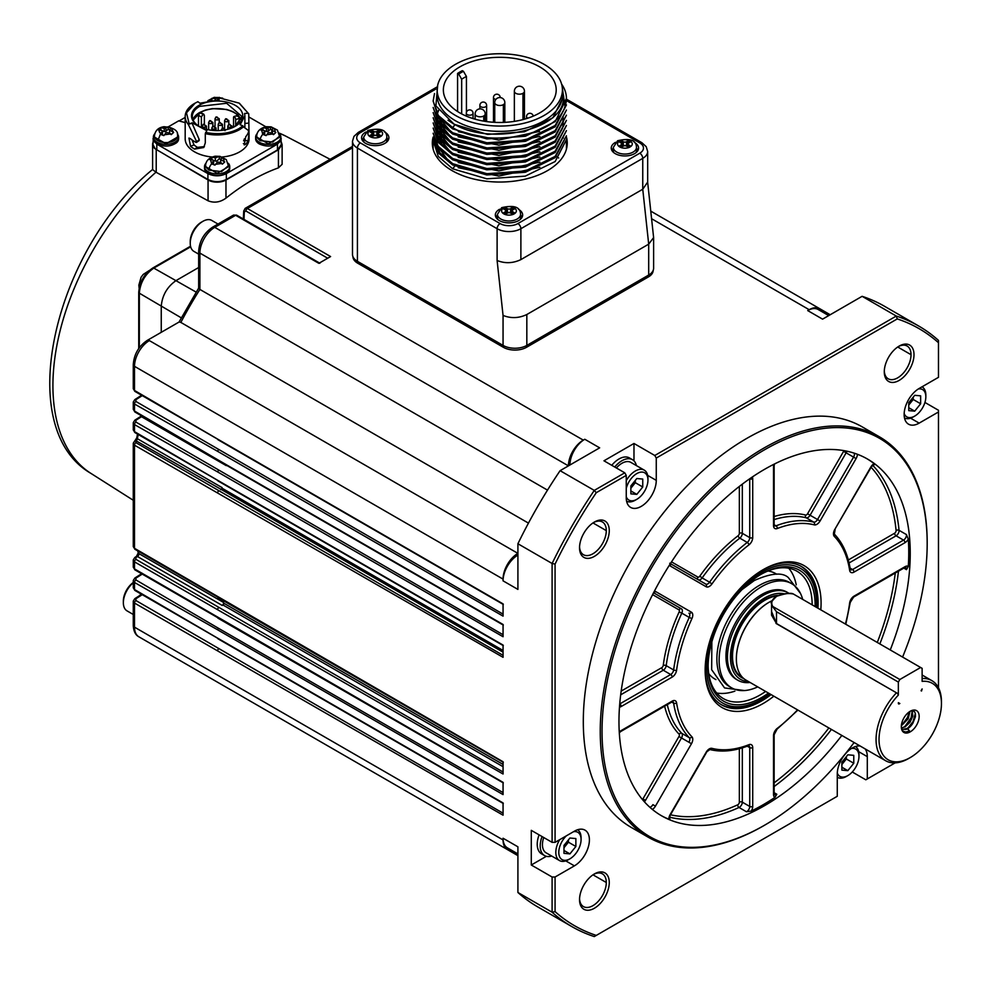 <?xml version="1.0" encoding="UTF-8"?>
<svg xmlns="http://www.w3.org/2000/svg" width="991" height="991" viewBox="0 0 991 991"><rect width="100%" height="100%" fill="white"/><g stroke="black" fill="none" stroke-linecap="round" stroke-linejoin="round"><path stroke-width="1.49" d="M788.341 592.928L786.854 592.061A50.442 29.123 120 0 0 736.412 621.184A50.442 29.123 120 0 0 736.412 679.43L737.899 680.284A50.442 29.123 -60 0 1 737.899 622.051A50.442 29.123 -60 0 1 788.341 592.928A50.442 29.123 -60 0 1 789.319 593.535M750.076 682.465A50.442 29.123 -60 0 1 737.899 680.284M466.427 112.379L466.427 76.468L463.454 71.315A54.852 31.675 -0 0 0 458.697 74.065L461.67 79.218L461.67 113.915M458.697 74.065L457.582 73.421A56.425 32.579 -0 0 1 462.326 70.671L463.454 71.315M457.582 73.421L457.582 111.512M539.686 66.855A56.425 32.579 0 0 0 478.195 59.794A56.425 32.579 0 0 0 443.361 89.896A56.425 32.579 0 0 0 499.786 122.475A56.425 32.579 0 0 0 556.211 89.896A56.425 32.579 0 0 0 539.686 66.855M544.071 64.328A62.631 36.159 0 0 0 475.816 56.487A62.631 36.159 0 0 0 437.155 89.896A62.631 36.159 0 0 0 499.786 126.055A62.631 36.159 0 0 0 562.417 89.896A62.631 36.159 0 0 0 544.071 64.328M512.136 211.393L510.638 212.099A2.316 1.338 180 0 1 507.367 212.099L505.856 211.393M628.046 144.475L626.547 145.181A2.316 1.338 180 0 1 623.277 145.181L621.778 144.475M378.389 134.169L376.89 134.875A2.316 1.338 180 0 1 373.619 134.875L372.108 134.169M437.155 89.896L437.155 95.186A62.631 36.159 0 0 0 455.501 120.766A62.631 36.159 0 0 0 523.756 128.595A62.631 36.159 0 0 0 562.417 95.186L562.417 89.896M512 207.875L510.638 208.667A2.316 1.338 180 0 1 507.367 208.667L506.005 207.875L503.824 209.138L505.187 209.931A2.316 1.338 180 0 1 505.856 210.872A2.316 1.338 180 0 1 505.187 211.814L503.824 212.594L506.005 213.858L507.367 213.077A2.316 1.338 180 0 1 510.638 213.077L512 213.858L514.18 212.594L512.818 211.814A2.316 1.338 180 0 1 512.136 210.872A2.316 1.338 180 0 1 512.818 209.931L514.18 209.138L512 207.875L512 211.318M506.005 207.875L506.005 211.318M627.91 140.957L626.547 141.75A2.316 1.338 180 0 1 623.277 141.75L621.914 140.957L619.734 142.221L621.097 143.001A2.316 1.338 180 0 1 621.778 143.943A2.316 1.338 180 0 1 621.097 144.884L619.734 145.677L621.914 146.941L623.277 146.148A2.316 1.338 180 0 1 626.547 146.148L627.91 146.941L630.09 145.677L628.728 144.884A2.316 1.338 180 0 1 628.046 143.943A2.316 1.338 180 0 1 628.728 143.001L630.09 142.221L627.91 140.957L627.91 144.389M621.914 140.957L621.914 144.389M378.252 130.663L376.89 131.444A2.316 1.338 180 0 1 373.619 131.444L372.257 130.663L370.077 131.914L371.439 132.707A2.316 1.338 180 0 1 372.108 133.649A2.316 1.338 180 0 1 371.439 134.59L370.077 135.383L372.257 136.634L373.619 135.854A2.316 1.338 180 0 1 376.89 135.854L378.252 136.634L380.433 135.383L379.07 134.59A2.316 1.338 180 0 1 378.389 133.649A2.316 1.338 180 0 1 379.07 132.707L380.433 131.914L378.252 130.663L378.252 134.095M372.257 130.663L372.257 134.095M562.393 88.979L563.396 99.348C561.959 130.143 489.269 145.937 453.717 123.838L435.891 105.851L437.7 85.164M562.058 86.006L565.019 106.347A66.645 38.476 -0 0 0 566.431 98.468A66.645 38.476 -0 0 0 561.6 84.086M565.019 106.347C556.88 136.101 486.94 148.7 452.664 127.616L438.27 115.439L433.141 101.057L438.233 116.678L452.664 128.892L486.878 138.938L525.28 136.262L555.245 121.559L566.431 98.468M454.919 124.494L487.535 134.404L524.412 131.791L552.904 117.768L563.644 96.102M566.431 104.897L555.183 126.737L525.366 141.354L486.792 144.079L452.664 134.033L438.233 121.819L433.141 107.474L438.233 120.592L452.664 132.769L486.866 142.803L525.255 140.103L555.146 125.51L566.431 104.897M566.431 110.051L555.133 131.927L525.317 146.519L486.767 149.22L452.664 139.186L438.233 126.972L433.141 112.615L438.233 125.746L452.664 137.91L486.866 147.956L525.255 145.256L555.146 130.651L566.431 110.051M566.431 115.191L555.183 137.031L525.366 151.66L486.792 154.373L452.664 144.339L438.233 132.113L433.141 117.768L438.233 130.886L452.664 143.063L486.804 153.097L525.255 150.421L555.195 135.767L566.431 115.191M566.431 120.345L555.183 142.184L525.366 156.801L486.792 159.514L452.664 149.48L438.233 137.266L433.141 122.921L438.233 136.04L452.664 148.216L486.866 158.25L525.255 155.55L555.146 140.957L566.431 120.345M566.431 125.485L555.183 147.325L525.366 161.954L486.792 164.667L452.664 154.633L438.233 142.419L433.141 128.062L438.233 141.193L452.664 153.357L486.866 163.391L525.255 160.691L555.146 146.098L566.431 125.485M566.431 130.639L555.183 152.478L525.366 167.095L486.792 169.82L452.664 159.774L438.233 147.56L433.141 133.215L438.233 146.334L452.664 158.51L486.866 168.544L525.255 165.844L555.146 151.251L566.431 130.639M566.431 135.792L555.183 157.619L525.366 172.248L486.792 174.961L452.664 164.927L438.245 152.961L433.154 138.802L433.141 137.092L438.233 151.487L452.664 163.651L486.866 173.698L525.255 170.997L555.146 156.392L566.431 135.792M436.337 129.573L436.808 133.921M437.39 136.064L450.645 152.18M436.337 124.432L436.808 128.78M437.39 130.911L450.645 147.027M438.319 110.397L437.836 111.562M437.675 111.983L437.105 113.742M436.87 114.659L436.511 116.703M436.449 117.136L436.399 117.78M436.35 118.92L436.808 123.627M437.39 125.77L450.645 141.874M436.337 114.126L436.808 118.486M437.39 120.617L450.645 136.733M436.337 108.985L436.783 113.234M437.39 115.464L450.645 131.58M433.141 101.057L434.492 93.6M458.226 167.702L498.845 176.076L539.884 167.268M458.201 162.549L498.82 170.935L539.884 162.115M436.337 130.428L436.585 133.55M436.944 135.371L443.386 146.804M458.201 157.396L498.82 165.782L539.884 156.962M436.337 125.287L436.585 128.396M436.944 130.23L443.386 141.663M458.201 152.242L498.82 160.629L539.884 151.821M555.555 140.586L562.504 128.372M562.9 126.476L563.222 121.856M438.555 110.757L438.01 111.983M437.836 112.417L437.279 114.002M437.019 114.906L436.56 117.136M436.374 118.97L436.585 123.243M436.944 125.077L443.386 136.51M458.201 147.102L498.82 155.488L539.884 146.668M555.48 135.519L562.492 123.231M562.913 121.286L563.222 117.557M436.337 114.993L436.585 118.102M436.944 119.923L443.386 131.369M458.201 141.948L498.82 150.335L539.884 141.527M436.337 109.84L436.56 112.863M436.944 114.783L443.386 126.216M458.201 136.808L498.82 145.194L539.884 136.374M458.3 131.704L498.684 140.041L539.55 131.394M448.019 120.221L454.919 124.804L452.664 127.616M435.408 139.198L435.582 142.01M435.941 143.93L448.688 161.223M435.408 140.065L435.47 141.775M435.668 143.398L440.884 154.67M433.203 140.4L438.245 156.405L452.664 168.804L454.832 166.092M452.664 168.804L486.866 178.838L525.255 176.138L555.146 161.545L566.431 139.669L566.431 149.121M520.102 219.581A11.558 6.677 0 0 0 520.56 217.735L520.56 214.304A11.558 6.677 0 0 1 513.425 220.473A11.558 6.677 0 0 1 500.827 219.023A11.558 6.677 -0 0 1 497.445 214.304L497.445 217.735A11.558 6.677 0 0 0 497.891 219.581M636.024 152.651A11.558 6.677 0 0 0 636.47 150.805L636.47 147.374A11.558 6.677 0 0 1 629.335 153.543A11.558 6.677 0 0 1 616.736 152.094A11.558 6.677 -0 0 1 613.355 147.374L613.355 150.805A11.558 6.677 0 0 0 613.801 152.651M386.354 142.357A11.558 6.677 0 0 0 386.812 140.511L386.812 137.08A11.558 6.677 0 0 1 379.677 143.249A11.558 6.677 0 0 1 367.079 141.8A11.558 6.677 -0 0 1 363.697 137.08L363.697 140.511A11.558 6.677 0 0 0 364.143 142.357M441.738 136.201A66.645 38.476 0 0 0 439.942 138.17M439.422 138.79A66.645 38.476 0 0 0 438.84 139.52M438.579 139.867A66.645 38.476 0 0 0 437.935 140.772M437.514 141.391A66.645 38.476 0 0 0 436.313 143.373M497.445 214.824A12.61 7.284 0 0 0 496.392 217.735A12.61 7.284 0 0 0 496.404 218.032M521.6 218.032A12.61 7.284 0 0 0 521.613 217.735A12.61 7.284 0 0 0 520.56 214.824M613.355 147.907A12.61 7.284 0 0 0 612.302 150.805A12.61 7.284 0 0 0 612.314 151.115L612.302 150.805M637.523 150.805L637.523 151.103A12.61 7.284 0 0 0 637.523 150.805A12.61 7.284 0 0 0 636.47 147.907M363.697 137.6A12.61 7.284 0 0 0 362.644 140.511A12.61 7.284 0 0 0 362.656 140.821M387.853 140.821A12.61 7.284 0 0 0 387.865 140.511A12.61 7.284 0 0 0 386.812 137.6M908.759 404.737A8.411 4.856 120 0 0 910.246 403.176A8.411 4.856 120 0 0 913.008 397.403M841.879 764.234A8.411 4.856 120 0 0 843.366 762.674A8.411 4.856 120 0 0 846.141 756.913M563.978 847.454A8.411 4.856 120 0 0 565.465 845.893A8.411 4.856 120 0 0 568.239 840.133M630.858 487.956A8.411 4.856 120 0 0 632.345 486.395A8.411 4.856 120 0 0 635.107 480.635M908.759 405.022L913.219 399.472L913.219 397.156M841.879 764.519L846.339 758.97L846.339 756.653M563.978 847.739L568.438 842.201L568.438 839.885M496.788 215.914A13.663 7.891 0 0 0 495.896 217.215M522.096 217.215A13.663 7.891 0 0 0 521.204 215.914M612.711 148.984A13.663 7.891 0 0 0 611.806 150.298M638.018 150.298A13.663 7.891 0 0 0 637.126 148.984M363.04 138.69A13.663 7.891 0 0 0 362.149 140.004M388.348 140.004A13.663 7.891 0 0 0 387.456 138.69M566.902 147.04A67.462 38.946 0 0 0 566.431 144.946M433.141 144.946A67.462 38.946 0 0 0 432.671 147.04M630.858 488.241L635.318 482.691L635.318 480.375M914.705 411.154L920.639 403.758L920.639 395.843L914.705 395.31L908.759 402.705L908.759 410.633L914.705 411.154L908.759 407.722M920.639 403.758L913.219 399.472M847.825 770.664L853.771 763.268L853.771 755.34L847.825 754.808L841.879 762.203L841.879 770.131L847.825 770.664L841.879 767.232M853.771 763.268L846.339 758.97M569.924 853.883L575.87 846.487L575.87 838.559L569.924 838.027L563.978 845.422L563.978 853.35L569.924 853.883L563.978 850.451M575.87 846.487L568.438 842.201M499.6 209.262A13.663 7.891 0 0 0 495.339 214.985A13.663 7.891 0 0 0 509.002 222.876A13.663 7.891 0 0 0 522.653 214.985A13.663 7.891 0 0 0 518.652 209.411A13.663 7.891 0 0 0 518.404 209.262M615.51 142.345A13.663 7.891 0 0 0 611.249 148.068A13.663 7.891 0 0 0 624.912 155.946A13.663 7.891 0 0 0 638.576 148.068A13.663 7.891 0 0 0 634.574 142.493A13.663 7.891 0 0 0 634.314 142.345M365.852 132.051A13.663 7.891 0 0 0 361.591 137.774A13.663 7.891 0 0 0 375.255 145.652A13.663 7.891 0 0 0 388.906 137.774A13.663 7.891 0 0 0 384.904 132.187A13.663 7.891 0 0 0 384.657 132.051M433.141 137.055A67.462 38.946 0 0 0 432.324 143.088A67.462 38.946 0 0 0 452.082 170.625A67.462 38.946 0 0 0 525.602 179.074A67.462 38.946 0 0 0 567.248 143.088A67.462 38.946 0 0 0 566.406 136.944M636.804 494.385L642.75 486.99L642.75 479.062L636.804 478.529L630.858 485.924L630.858 493.852L636.804 494.385L630.858 490.954M642.75 486.99L635.318 482.691M904.176 413.532A15.757 9.105 120 0 0 914.705 416.109A15.757 9.105 120 0 0 925.842 396.796A15.757 9.105 120 0 0 918.36 388.968M837.296 773.03A15.757 9.105 120 0 0 847.825 775.606A15.757 9.105 120 0 0 858.974 756.294A15.757 9.105 120 0 0 851.48 748.465M566.332 835.847A15.757 9.105 120 0 0 558.788 852.396A15.757 9.105 120 0 0 569.924 858.825A15.757 9.105 120 0 0 581.073 839.526A15.757 9.105 120 0 0 573.516 831.697M517.909 223.57A12.61 7.284 180 0 1 500.083 223.57A4.199 2.428 120 0 0 497.11 228.71L497.11 260.509C505.038 263.668 512.966 263.358 520.882 259.605L642.75 189.244L642.75 158.362A4.199 2.428 -120 0 0 639.777 153.209L517.909 223.57A4.199 2.428 60 0 1 520.882 228.71L642.75 158.362A16.81 9.712 0 0 0 647.668 151.499L646.206 146.668L641.871 142.704A4.199 2.428 120 0 0 639.777 142.915L566.418 100.562M626.25 496.689A15.757 9.105 120 0 0 636.804 499.328A15.757 9.105 120 0 0 647.953 480.016A15.757 9.105 120 0 0 638.625 472.707A15.757 9.105 120 0 0 626.25 488.402M925.842 396.796L925.842 395.087A17.863 10.319 120 0 0 922.15 386.899A17.863 10.319 120 0 0 922.014 386.824L922.15 386.899M904.498 417.967A17.863 10.319 120 0 0 913.219 416.963L914.705 416.109M858.974 756.294L858.974 754.585A17.863 10.319 120 0 0 855.481 746.533M837.407 777.34L837.271 777.266A17.863 10.319 120 0 0 837.407 777.34A17.863 10.319 120 0 0 846.339 776.461L847.825 775.606M581.073 839.526L581.073 837.804A17.863 10.319 120 0 0 577.58 829.752M559.642 839.711A17.863 10.319 120 0 0 555.815 852.396A17.863 10.319 120 0 0 559.506 860.572A17.863 10.319 120 0 0 568.438 859.68L569.924 858.825M497.11 260.509L503.056 315.423C510.984 318.582 518.9 318.272 526.828 314.519L648.696 244.158L653.614 237.567L647.643 182.121L642.75 189.244L648.696 244.158L648.696 275.052A16.81 9.712 0 0 0 653.614 268.189L653.614 237.567M647.953 480.016L647.953 478.306A17.863 10.319 120 0 0 644.249 470.13A17.863 10.319 120 0 0 626.25 480.672M626.597 501.186A17.863 10.319 120 0 0 635.318 500.182L636.804 499.328M543.725 837.519A17.863 10.319 120 0 0 542.436 844.666A17.863 10.319 120 0 0 546.14 852.842L559.506 860.572M503.056 624.962L226.605 465.349A1.264 0.731 120 0 0 226.654 465.324L226.208 465.609A2.106 1.214 -60 0 0 226.605 465.287M223.755 603.185A275.312 158.956 -60 0 1 223.557 602.478A2.106 1.214 -60 0 1 222.207 605.439L222.95 604.968A1.264 0.731 120 0 0 223.755 603.185L503.056 764.433M220.72 489.69A2.106 1.214 120 0 0 222.083 487.609L137.377 438.703A2.106 1.214 -60 0 1 136.015 440.784L221.166 489.418A1.264 0.731 120 0 0 221.984 488.167A275.312 158.956 -60 0 1 222.083 487.609M436.585 87.208L358.284 132.41L353.96 136.386L352.499 141.205L352.499 254.452A16.81 9.712 0 0 0 357.417 261.314L503.056 345.401A16.81 9.712 0 0 0 526.828 345.401L648.696 275.052M133.302 401.937L134.863 399.571A2.106 1.152 57.5 0 1 135.916 399.67L142.246 395.632M133.302 422.538L134.863 420.159A2.106 1.152 57.5 0 1 135.916 420.258L141.502 416.703L226.208 465.609M133.302 443.126L134.863 440.747A2.106 1.152 57.5 0 1 135.916 440.859L136.015 440.784A2.106 1.152 57.5 0 0 134.962 440.685L136.758 437.898A2.106 0.88 10.9 0 0 137.377 438.703A275.312 158.956 -60 0 1 138.22 434.492M133.302 559.816L134.863 557.438A2.106 1.152 57.5 0 1 135.916 557.537L137.489 556.533L222.207 605.439M133.302 580.404L134.863 578.026A2.106 1.152 57.5 0 1 135.916 578.137L142.246 574.099M133.302 600.992L134.863 598.626A2.106 1.152 57.5 0 1 135.916 598.725L142.246 594.687M327.699 258.23L245.892 210.996L244.319 211.901A2.106 1.152 -177.5 0 1 243.712 211.046L243.352 219.036M528.463 523.124L180.845 322.422L179.136 321.988L147.263 340.396A4.199 2.428 60 0 1 149.368 340.594L517.909 553.374A21.022 12.14 -60 0 0 503.056 579.116L503.056 580.837L517.909 589.41L517.909 543.749A346.776 200.207 -60 0 1 560.101 470.675L599.654 447.845L584.789 439.261A21.022 12.14 120 0 0 569.924 465.002M547.503 490.124L199.897 289.434L198.658 288.17L198.658 251.367C199.402 241.024 204.072 232.947 212.656 227.137A4.199 2.428 -120 0 1 214.75 227.348L235.635 215.295A2.106 1.214 -60 0 1 236.688 215.183L319.907 263.234M644.249 470.13L630.871 462.401A17.863 10.319 120 0 0 616.39 467.975M542.065 836.565A21.022 12.14 120 0 0 540.206 845.955A21.022 12.14 120 0 0 544.555 855.58A21.022 12.14 120 0 0 551.665 856.038M133.29 429.945L134.937 432.596A2.106 1.214 -60 0 1 134.503 431.63L133.277 429.945L133.277 422.847L134.503 424.594A2.106 1.214 -60 0 1 135.916 422.067L135.916 420.258M135.916 422.067L503.056 634.723M133.29 409.357L134.937 412.008A2.106 1.214 -60 0 1 134.503 411.042L133.277 409.357L133.277 402.259L134.503 404.006A2.106 1.214 -60 0 1 135.916 401.479L135.916 399.67M135.916 401.479L503.056 614.123M133.29 388.769L134.937 391.408A2.106 1.214 -60 0 1 134.503 390.454L133.277 388.769L133.277 364.626A4.199 2.428 -0 0 0 134.503 366.336A21.022 12.14 -60 0 1 149.368 340.594M860.126 746A21.232 12.251 120 0 0 844.951 754.424A21.232 12.251 120 0 0 837.271 773.971L837.271 796.281L594.278 936.569A346.776 200.207 -60 0 1 571.906 926.622L537.717 906.889A346.776 200.207 -60 0 1 517.909 892.482L517.909 846.81L503.056 838.237L503.056 839.947A21.022 12.14 120 0 0 507.404 849.572L138.851 636.792A21.022 12.14 -60 0 1 134.503 627.167A4.199 2.428 180 0 1 133.277 625.457L133.277 601.314L134.503 603.061A2.106 1.214 -60 0 1 135.916 600.534L135.916 598.725M135.916 600.534L503.056 813.19M503.056 839.947L134.503 627.167L134.503 603.061L503.056 815.184L503.056 802.933L217.723 638.204L134.503 589.509L133.277 587.824L134.937 590.463A2.106 1.214 -60 0 1 134.503 589.509L134.503 582.473A2.106 1.214 -60 0 1 135.916 579.946L135.916 578.137M133.277 587.812L133.277 580.726L134.503 582.473L217.723 629.867A1.264 0.731 -60 0 1 218.565 628.344L503.056 792.589M135.916 579.946L218.565 628.344M133.29 567.224L134.937 569.875A2.106 1.214 -60 0 1 134.503 568.908L133.277 567.224L133.277 560.113M133.277 560.138L134.503 561.872A2.106 1.214 -60 0 1 135.916 559.345L135.916 557.537M135.916 559.345L503.056 772.001M133.29 546.636L134.937 549.287A2.106 1.214 -60 0 1 134.503 548.32L133.277 546.636L133.277 443.448L134.503 445.182A2.106 1.214 -60 0 1 135.916 442.655L135.916 440.859M135.916 442.655L503.056 655.311M212.656 227.137L233.554 215.072L235.635 215.295L318.854 263.333L330.598 256.558L247.366 208.506L244.988 208.506M636.408 465.597A21.022 12.14 120 0 0 632.444 459.675A21.022 12.14 120 0 0 614.742 467.021M539.092 834.843A21.022 12.14 120 0 0 537.233 844.245A21.022 12.14 120 0 0 541.582 853.858L544.555 855.58M217.723 629.867L503.056 794.596L503.056 782.345L134.503 568.908L134.503 561.872L503.056 774.008L503.056 761.757L134.503 548.32L134.503 445.182L503.056 657.318L503.056 645.067L217.723 480.338A1.264 0.731 120 0 0 217.983 480.908L503.317 645.649M217.723 480.338L134.503 431.63L134.503 424.594L217.723 471.989A1.264 0.731 -60 0 1 218.565 470.477M217.723 471.989L503.056 636.73L503.056 624.479L217.723 459.737A1.264 0.731 120 0 0 217.983 460.32L503.317 625.048M217.723 459.737L134.503 411.042L134.503 404.006L217.723 451.4A1.264 0.731 -60 0 1 218.565 449.889M217.723 451.4L503.056 616.129L503.056 603.878L217.723 439.149A1.264 0.731 120 0 0 217.983 439.731L503.317 604.46M217.723 439.149L134.503 390.454L134.503 366.336L503.056 579.116M517.909 555.096A21.022 12.14 120 0 0 503.056 580.837M503.056 838.237A21.022 12.14 120 0 0 507.404 847.85L517.909 853.92M507.404 849.572A21.022 12.14 120 0 0 512.037 850.526M217.723 650.455A1.264 0.731 -60 0 1 218.565 648.944M217.723 638.204A1.264 0.731 120 0 0 217.983 638.786L503.317 803.515M217.723 617.616A1.264 0.731 120 0 0 217.983 618.186L503.317 782.927M217.723 609.267A1.264 0.731 -60 0 1 218.565 607.756M217.723 597.016A1.264 0.731 120 0 0 217.983 597.598L503.317 762.327M217.723 492.589A1.264 0.731 -60 0 1 218.565 491.065M352.92 256.619A16.389 9.464 0 0 0 357.714 263.21L503.354 347.296A16.389 9.464 0 0 0 526.531 347.296L648.399 276.935A16.389 9.464 0 0 0 653.193 270.345M180.845 322.422A275.312 158.956 -60 0 1 199.897 289.434L199.897 253.089L568.438 465.869A21.022 12.14 -60 0 1 583.303 440.128L214.75 227.348A21.022 12.14 -60 0 0 199.897 253.089A4.199 2.428 180 0 1 198.658 251.367M651.607 218.726L809.189 309.712A21.022 12.14 -60 0 1 819.693 308.672A21.022 12.14 -60 0 1 822.84 312.202M809.189 309.712L807.702 310.567A21.022 12.14 -60 0 1 818.207 309.526L828.724 315.596M807.702 310.567L822.567 319.152L862.108 296.321A346.776 200.207 -60 0 1 884.492 306.269L918.669 326.002A346.776 200.207 -60 0 1 938.477 340.409L938.477 377.323L919.153 388.472A21.232 12.251 120 0 0 905.291 407.177A21.232 12.251 120 0 0 908.549 424.185A21.232 12.251 120 0 0 919.153 423.132L938.477 411.983L938.477 410.274L924.925 402.445M584.789 439.261L583.303 440.128M632.444 459.675L629.483 457.953A21.022 12.14 120 0 0 618.966 458.994A21.022 12.14 120 0 0 611.769 465.312M862.108 296.321L896.285 316.055A346.776 200.207 -60 0 1 918.669 326.002M895.146 762.872L865.812 779.806L852.26 771.989M571.906 926.622A346.776 200.207 -60 0 1 552.098 912.216L517.909 892.482M596.285 935.417A344.67 198.993 -60 0 1 555.071 911.621L555.071 877.01L574.384 865.861A21.232 12.251 120 0 0 588.258 847.156A21.232 12.251 120 0 0 585 830.148A21.232 12.251 120 0 0 574.384 831.201L555.071 842.35L552.098 842.35L531.287 830.347L531.287 865.007L546.351 856.311M555.071 911.621L552.098 912.216L552.098 877.01L531.287 865.007M552.098 842.35L552.098 563.483L517.909 543.749M555.071 842.35L555.071 564.077L552.098 563.483A346.776 200.207 -60 0 1 594.278 490.409L560.101 470.675M555.071 564.077A344.67 198.993 -60 0 1 596.285 492.688L594.278 490.409L624.764 472.818L603.965 460.803L633.98 443.473L654.778 455.488L896.285 316.055L897.264 318.916A344.67 198.993 -60 0 1 938.477 342.713M633.98 460.865L633.98 443.473M579.562 898.763A18.916 10.926 120 0 0 583.464 906.604A18.916 10.926 120 0 0 598.031 901.537A18.916 10.926 120 0 0 606.294 882.498A18.916 10.926 120 0 0 602.379 873.839A18.916 10.926 120 0 0 593.646 874.384M579.562 546.883A18.916 10.926 120 0 0 583.464 554.725A18.916 10.926 120 0 0 598.031 549.646A18.916 10.926 120 0 0 606.294 530.619A18.916 10.926 120 0 0 602.379 521.96A18.916 10.926 120 0 0 593.646 522.505M884.306 370.944A18.916 10.926 120 0 0 888.196 378.785A18.916 10.926 120 0 0 902.776 373.718A18.916 10.926 120 0 0 911.026 354.679A18.916 10.926 120 0 0 907.112 346.02A18.916 10.926 120 0 0 898.379 346.565M596.285 492.688L626.25 475.383L626.25 497.693A21.232 12.251 120 0 0 630.648 507.417A21.232 12.251 120 0 0 646.999 501.731A21.232 12.251 120 0 0 656.265 480.362L656.265 458.053L654.778 455.488M656.265 458.053L897.264 318.916M938.477 411.983L938.477 687.804M867.298 778.951L867.298 756.641A21.232 12.251 120 0 0 865.081 748.862M555.071 877.01L552.098 877.01M626.25 475.383L624.764 472.818M609.267 882.498A21.022 12.14 120 0 0 594.402 873.926A21.022 12.14 120 0 0 579.537 899.655A21.022 12.14 120 0 0 594.402 908.239A21.022 12.14 120 0 0 609.267 882.498M609.267 530.619A21.022 12.14 120 0 0 594.402 522.034A21.022 12.14 120 0 0 579.537 547.775A21.022 12.14 120 0 0 594.402 556.36A21.022 12.14 120 0 0 609.267 530.619M913.999 354.679A21.022 12.14 120 0 0 899.147 346.094A21.022 12.14 120 0 0 884.282 371.836A21.022 12.14 120 0 0 899.147 380.42A21.022 12.14 120 0 0 913.999 354.679M854.106 742.519A229.924 132.744 -60 0 1 764.606 825.193L763.714 825.714A231.176 133.475 -60 0 1 648.126 837.16L631.18 827.374A231.176 133.475 -60 0 1 631.18 560.435A231.176 133.475 -60 0 1 862.368 426.96L879.302 436.746A231.176 133.475 -60 0 1 927.18 542.572L927.18 543.601A229.924 132.744 -60 0 1 902.59 657.07M648.126 837.16A231.176 133.475 -60 0 1 600.249 731.333A231.176 133.475 -60 0 1 701.157 498.671A231.176 133.475 -60 0 1 879.302 436.746M764.606 825.193A229.924 132.744 -60 0 1 602.033 731.333A229.924 132.744 -60 0 1 764.606 449.741A229.924 132.744 -60 0 1 927.18 543.601M841.842 735.446A205.967 118.908 -60 0 1 661.629 815.828A205.967 118.908 -60 0 1 630.053 650.79A205.967 118.908 -60 0 1 764.606 469.3A205.967 118.908 -60 0 1 867.583 459.093A205.967 118.908 -60 0 1 890.252 649.947M797.532 709.866A123.999 71.587 -60 0 1 777.266 728.36A6.305 3.642 120 0 0 773.525 735.595L773.525 794.435A6.305 3.642 120 0 0 774.95 797.396L776.808 794.237L774.132 792.701M670.498 814.788A203.861 117.694 120 0 0 737.7 804.816A2.106 1.338 -114.5 0 0 739.038 807.467L746.458 811.765L751.289 811.047A6.305 3.642 120 0 0 752.714 806.451A2.106 1.214 180 0 1 749.741 806.451L749.741 747.61L747.251 746.173M752.714 806.451L752.714 747.61A6.305 3.642 120 0 0 748.973 744.687A123.999 71.587 -60 0 1 711.934 748.354A6.305 3.642 120 0 0 706.174 752.219L670.139 814.627A6.305 3.642 120 0 0 668.838 819.21L669.668 819.185M874.78 464.544L874.124 463.652A6.305 3.642 120 0 0 870.804 467.071L874.57 464.395A4.199 2.428 120 0 1 874.78 464.544L874.508 464.383M870.804 467.071L834.769 529.491A6.305 3.642 120 0 0 834.311 536.404A123.999 71.587 -60 0 1 849.646 570.32A6.305 3.642 120 0 0 854.056 572.092L905.006 542.672A6.305 3.642 120 0 0 908.276 539.141L906.48 534.607L899.048 530.321A2.106 1.338 -5.5 0 0 896.087 530.495A2.106 1.214 -60 0 1 894.6 533.232L848.321 559.965M906.48 569.639L908.276 566.456A6.305 3.642 120 0 0 905.006 566.703A2.106 1.214 60 0 1 904.572 567.657L905.625 567.347A4.199 2.428 120 0 1 906.48 569.639L903.817 568.103M866.84 458.672A205.967 118.908 -60 0 1 874.124 463.652M668.838 819.21A205.967 118.908 -60 0 1 660.886 815.395M774.95 797.396A205.967 118.908 -60 0 1 751.289 811.047M908.276 539.141A205.967 118.908 -60 0 1 908.276 566.456M773.835 696.19A81.968 47.32 -60 0 1 705.158 670.065A81.968 47.32 -60 0 1 763.12 569.689A81.968 47.32 -60 0 1 821.081 603.147A81.968 47.32 -60 0 1 820.796 609.849M762.376 570.122A79.862 46.106 -60 0 1 801.57 566.579A79.862 46.106 -60 0 1 818.108 603.147A79.862 46.106 -60 0 1 817.947 608.201M771.072 694.592A79.862 46.106 -60 0 1 721.708 704.911A79.862 46.106 -60 0 1 705.171 669.198M800.815 566.171A79.862 46.106 -60 0 1 816.621 602.293L816.621 604.002A77.756 44.892 -60 0 1 816.547 607.384M769.772 693.836A77.756 44.892 -60 0 1 761.633 699.237L760.147 700.092A79.862 46.106 -60 0 1 720.965 704.465M760.147 700.092L761.633 699.237A77.756 44.892 -60 0 1 706.645 667.488A77.756 44.892 -60 0 1 761.633 572.253A77.756 44.892 -60 0 1 816.621 604.002M768.459 693.081A75.663 43.678 -60 0 1 708.131 666.633A75.663 43.678 -60 0 1 761.633 573.975A75.663 43.678 -60 0 1 815.11 606.566M765.634 691.445A73.557 42.464 -60 0 1 760.147 694.951A73.557 42.464 -60 0 1 723.368 698.593A73.557 42.464 -60 0 1 708.144 665.766M760.89 574.408A73.557 42.464 -60 0 1 796.925 571.188A73.557 42.464 -60 0 1 812.162 604.857M734.876 691.161A73.557 42.464 -60 0 1 716.691 692.994M788.737 568.215A73.557 42.464 -60 0 1 796.244 584.863M715.911 679.578A60.847 35.131 -60 0 1 708.726 673.62M767.975 570.989A60.847 35.131 -60 0 1 776.721 574.235M757.719 686.874A60.104 34.697 -60 0 1 731.581 687.804L729.326 686.503A60.104 34.697 -60 0 1 720.11 638.34A60.104 34.697 -60 0 1 759.379 585.371A60.104 34.697 -60 0 1 789.431 582.386L791.685 583.699A60.104 34.697 -60 0 1 802.698 599.394M731.581 687.804A60.104 34.697 -60 0 1 731.581 618.396A60.104 34.697 -60 0 1 791.685 583.699M139.867 595.43A21.022 12.14 -60 0 1 140.908 593.919M784.24 593.82A48.336 27.909 120 0 0 735.483 633.633A48.336 27.909 120 0 0 748.539 681.573M909.292 711.86L907.446 717.521L903.173 723.294M912.253 710.386L911.113 717.732L905.675 725.437M909.218 731.247L907.855 728.868L905.687 729.475A10.505 6.07 120 0 0 907.669 728.645A10.505 6.07 120 0 0 913.021 722.922L907.285 728.422L903.197 729.252M915.35 713.446L912.996 721.696L908.598 727.196M909.527 711.699L907.397 718.958L903.135 723.851M901.847 725.276L908.19 718.76L909.986 711.402M901.389 727.889L905.155 726.812L910.06 722.241L912.798 716.072L912.339 711.129M902.157 729.017L905.687 729.475M911.658 710.572L912.5 713.396L911.051 719.404L906.852 724.966L904.312 726.7M913.021 722.922L915.436 716.704L915.436 713.904L914.619 711.786L912.178 710.374M901.699 729.413L903.334 731.259L905.687 732.002L909.614 731.061L907.855 728.868M776.572 596.409A16.81 9.712 -0 0 0 771.568 603.321A16.81 9.712 -0 0 0 772.348 606.244L899.84 679.504L920.639 667.488L793.345 593.993A16.599 9.588 180 0 0 776.647 596.371A16.599 9.588 180 0 0 772.534 606.009M910.246 711.253A12.61 7.284 120 0 0 901.909 730.033A12.61 7.284 120 0 0 916.551 725.189A12.61 7.284 120 0 0 913.429 710.089A12.61 7.284 120 0 0 910.246 711.253M898.354 703.697L899.84 703.523L898.354 702.669L898.948 704.044M899.84 703.523L898.354 702.669M921.531 691L922.125 688.943L921.085 690.739M920.639 667.488L922.125 668.355L922.125 681.362A44.137 25.481 120 0 1 941.45 703.523L941.45 701.814A46.23 26.695 120 0 0 931.874 680.644A46.23 26.695 120 0 0 922.125 678.513M772.348 606.244L776.498 611.72L898.354 682.081L899.84 679.504M771.593 615.238L776.498 623.525L897.375 693.316L898.354 695.087A44.137 25.481 120 0 0 879.624 746.223A44.137 25.481 120 0 0 910.246 757.582L910.246 757.582A44.137 25.481 120 0 0 941.45 703.523M898.354 682.081L898.354 695.087M771.568 611.596L776.498 623.525L776.498 611.72M775.978 623.413L897.375 693.316M908.759 758.437L910.246 757.582L908.759 758.437A46.23 26.695 120 0 1 885.644 760.729A46.23 26.695 120 0 1 896.36 692.92M772.2 600.645A46.23 26.695 120 0 0 769.066 602.28A46.23 26.695 120 0 0 738.852 643.035A46.23 26.695 120 0 0 745.95 680.086L885.644 760.729M198.658 267.52L176.113 280.54C167.157 286.808 162.202 295.38 161.248 306.281L161.248 332.319M218.008 224.04L211.801 220.448A17.863 10.319 120 0 0 202.87 221.34A17.863 10.319 120 0 0 190.235 243.216A17.863 10.319 120 0 0 193.926 251.392L198.658 254.13M133.277 582.745A17.863 10.319 120 0 0 123.355 602.714A17.863 10.319 120 0 0 127.059 610.89L133.277 614.482M282.125 164.283L278.434 167.863C260.943 174.131 243.464 184.227 225.973 198.138C220.188 202.3 214.242 203.192 208.147 200.826L155.983 172.199L152.602 169.572L152.602 144.413A12.61 7.284 180 0 1 152.973 142.63M202.87 221.34L201.384 222.195A15.757 9.105 120 0 0 190.235 241.507L190.235 243.216M133.277 582.485A15.757 9.105 120 0 0 123.355 601.004L123.355 602.714M281.283 141.986L282.125 144.599L278.434 149.74L225.973 180.028A12.61 7.284 180 0 1 208.147 180.028A12.61 7.284 180 0 1 208.06 179.978L155.265 148.885A12.61 7.284 180 0 1 152.602 144.413M155.265 148.885L152.973 144.636L153.407 136.894M280.862 136.894L281.283 144.636L277.468 149.951L226.344 179.47C220.2 182.344 214.056 182.344 207.912 179.47L166.339 155.463M281.283 138.802L277.468 144.116L226.344 173.636C220.2 176.509 214.056 176.509 207.912 173.636L156.801 144.116L152.973 138.802M179.086 120.952L185.181 117.433M168.42 126.774L178.677 120.852L185.181 122.599M248.741 116.901L265.836 126.774M239.413 103.275L248.741 113.841L249.075 138.802A31.947 18.445 180 0 1 222.269 156.999M212 156.999A31.947 18.445 180 0 1 185.181 138.802L185.181 116.492A31.947 18.445 180 0 1 194.546 103.448L194.843 103.275M279.536 133.835A12.61 7.284 180 0 1 280.862 137.08L280.862 138.802A12.61 7.284 180 0 1 278.942 142.667C273.095 146.693 266.554 147.126 259.332 143.943A12.61 7.284 180 0 1 255.641 138.802L255.641 137.08A12.61 7.284 180 0 1 256.966 133.835M228.413 163.354A12.61 7.284 180 0 1 229.739 166.599L229.739 168.321A12.61 7.284 180 0 1 227.819 172.186C221.972 176.212 215.443 176.633 208.209 173.462A12.61 7.284 180 0 1 204.518 168.321L204.518 166.599A12.61 7.284 180 0 1 205.843 163.354M177.302 133.835A12.61 7.284 180 0 1 178.615 137.08L178.615 138.802A12.61 7.284 180 0 1 176.695 142.667C170.848 146.693 164.32 147.126 157.098 143.943A12.61 7.284 180 0 1 153.394 138.802L153.394 137.08A12.61 7.284 180 0 1 154.72 133.835M178.615 137.08A12.61 7.284 180 0 1 170.836 143.806A12.61 7.284 180 0 1 157.098 142.233A12.61 7.284 180 0 1 153.394 137.08M229.739 166.599A12.61 7.284 180 0 1 221.959 173.326A12.61 7.284 180 0 1 208.209 171.753A12.61 7.284 180 0 1 204.518 166.599M280.862 137.08A12.61 7.284 180 0 1 273.082 143.806A12.61 7.284 180 0 1 259.332 142.233A12.61 7.284 180 0 1 255.641 137.08M217.314 99.794L219.259 98.32M249.075 133.537L247.985 140.833A31.947 18.445 180 0 1 245.743 144.252L244.22 144.909L245.743 136.696A31.947 18.445 0 0 0 248.468 132.1L248.58 130.589L243.513 126.898L239.723 129.536A31.947 18.445 180 0 1 205.298 133.624L205.298 142.89L203.737 147.535L194.546 149.096A31.947 18.445 180 0 1 190.532 146.272L188.959 138.071L190.532 138.715A31.947 18.445 0 0 0 194.546 141.552A31.947 18.445 180 0 0 196.082 142.382L196.528 141.428L188.34 124.482A31.947 18.445 180 0 1 185.181 116.492M194.546 103.448L197.878 101.701L199.959 103.225L219.073 99.831L219.308 97.898L239.128 103.114L248.741 113.841M164.494 127.083L164.023 126.699C173.982 127.715 178.504 130.787 177.562 135.916L177.562 135.916A11.558 6.677 180 0 1 177.562 135.916L177.562 137.08L166.03 143.757L154.447 137.08L154.447 135.916A11.558 6.677 180 0 0 157.842 140.635L160.703 133.413A6.826 3.939 180 0 1 159.353 130.044L158.411 130.007L160.777 127.827L168.16 126.86L171.901 128.211L171.307 128.446L173.598 132.46L171.232 134.64L170.303 133.996L164.444 134.764L163.862 135.606L160.517 134.355M215.617 156.603A6.305 1.14 -97.5 0 0 215.146 156.219L219.977 156.355L226.258 159.576L228.686 166.599L217.153 173.276L205.571 166.599L205.571 165.423L205.967 167.157L208.952 170.142A6.305 3.642 -60 0 1 211.64 163.874L210.476 159.551L209.535 159.526L211.901 157.346L219.284 156.367L222.43 157.953A6.826 3.939 180 0 1 223.78 161.335L224.722 161.979L222.356 164.159L221.414 163.515L215.567 164.283L214.985 165.125L211.64 163.874M266.74 127.083A6.305 1.14 -97.5 0 0 266.257 126.699L271.1 126.848L277.381 130.056L279.809 137.08L268.264 143.757L256.694 137.08L256.694 135.916L257.09 137.638L260.076 140.635A6.305 3.642 -60 0 1 262.764 134.355L261.599 130.044L260.658 130.007L263.024 127.827L270.394 126.86L273.553 128.446A6.826 3.939 180 0 1 274.903 131.815L275.845 132.46L273.479 134.64L272.537 133.996L266.69 134.764L266.108 135.606L262.764 134.355M188.34 124.482L189.17 123.677L186.457 112.838L195.128 103.114M196.082 142.382L199.241 139.57L192.081 123.268L188.389 124.284L192.192 122.822L206.846 130.688L205.298 133.624M247.911 113.234L244.591 113.507L244.876 115.811L240.132 124.767L242.919 125.857L239.128 128.508C230.023 133.562 218.85 134.887 205.608 132.484M244.393 138.827L243.922 140.202A27.736 16.017 180 0 1 243.613 140.833M242.919 125.857L243.513 126.898M204.394 146.569L197.519 147.386A27.736 16.017 180 0 1 194.025 144.921L192.019 139.904M199.005 126.278L199.005 126.278A25.642 14.803 180 0 1 199.005 105.343A25.642 14.803 180 0 1 235.263 105.343A25.642 14.803 180 0 1 235.263 126.278A25.642 14.803 180 0 1 199.005 126.278M199.241 139.57L198.844 140.549L199.241 139.57M209.535 100.487L212.842 98.344A6.826 3.939 180 0 1 218.689 97.576L221.476 98.022M199.302 126.439A24.8 14.32 180 0 1 192.328 116.492A24.8 14.32 180 0 1 199.6 106.371L226.642 103.275L241.928 116.492L234.954 126.439M162.09 134.863L162.289 131.506L160.703 133.413M161.892 130.502L162.289 131.506L161.892 130.502L159.353 130.044M160.914 130.292L160.777 127.827M162.413 130.837L164.258 131.506L164.258 128.322L161.719 127.864M164.258 128.322L167.566 127.096M165.993 128.099L165.993 131.27L168.16 129.276L168.16 126.86M168.16 129.276L169.535 129.771L169.535 133.005M169.734 129.449L170.13 130.453L169.734 129.449L171.307 128.446M170.13 130.453L172.669 131.815M169.734 132.621A1.264 0.731 180 0 0 170.13 133.624L171.666 134.181M164.444 134.764L166.03 132.856L167.764 132.633L170.303 133.996M211.901 100.079L211.901 98.307M215.369 99.818L215.369 98.803L212.842 98.344M215.369 98.803L218.689 97.576M219.284 98.134L219.284 97.341M213.214 164.37L213.412 161.025L211.826 162.933M213.015 160.022L213.412 161.025L213.015 160.022L210.476 159.551M211.888 159.774L211.901 157.346M213.536 160.344L215.369 161.013L215.369 157.842L212.842 157.371M215.369 157.842L218.689 156.603M215.369 161.013A1.264 0.731 180 0 0 217.116 160.79L219.284 158.795L219.284 156.367M219.284 158.795L220.659 159.291L220.659 162.524A1.264 0.731 180 0 1 220.857 162.14M220.857 158.956L221.253 159.96L220.857 158.956L222.43 157.953M221.253 159.96L223.78 161.335M220.659 162.536A1.264 0.731 180 0 0 221.253 163.143L222.789 163.701M215.567 164.283L217.153 162.375L218.887 162.14L221.414 163.515M264.337 134.863L264.535 131.506L262.949 133.413M264.126 130.502L264.535 131.506L264.126 130.502L261.599 130.044M262.999 130.267L263.024 127.827M264.659 130.837L266.492 131.506L266.492 128.322L263.965 127.864M266.492 128.322L269.812 127.096M268.239 128.099L268.239 131.27L270.394 129.276L270.394 126.86M270.394 129.276L271.782 129.771L271.782 133.005M271.98 129.449L272.376 130.453L271.98 129.449L273.553 128.446M273.912 134.181L272.376 133.624L272.376 130.453L274.903 131.815M266.69 134.764L268.276 132.856L270.01 132.633L272.537 133.996M192.911 119.577A24.8 14.32 180 0 1 199.6 112.54L205.484 110.026L212.334 108.626L226.666 109.456L232.922 111.624L237.778 114.745L241.346 119.577M165.993 131.27A1.264 0.731 180 0 1 164.258 131.506M162.289 133.909A1.264 0.731 180 0 1 162.289 134.689M213.412 163.428A1.264 0.731 180 0 1 213.412 164.196M268.239 131.27A1.264 0.731 180 0 1 266.492 131.506M264.535 133.909A1.264 0.731 180 0 1 264.535 134.689M272.376 133.624A1.264 0.731 180 0 1 271.98 132.621M193.146 120.134L199.897 112.714A24.379 14.072 180 0 1 238.249 115.637L241.11 120.134M198.473 125.919L198.473 115.328L199.897 112.714L201.446 113.618L199.897 112.714M238.249 115.637L237.109 116.319L238.249 115.637L239.215 118.424L239.215 123.008M201.384 127.492L201.384 117.012L202.87 114.436L204.357 115.29L204.357 123.999M202.87 114.436L204.357 115.29M233.554 127.17L233.554 117.508A2.106 0.855 71.6 0 1 233.938 116.566A2.106 0.855 71.6 0 1 235.053 117.458A2.106 0.855 71.6 0 1 235.66 119.614L235.66 126.018M222.034 128.929L223.52 128.074L225.007 130.651M209.25 121.559L210.736 120.691L212.223 123.268A2.106 1.214 180 0 1 209.931 123.528A2.106 1.214 180 0 1 208.643 122.413L208.643 129.771M215.642 117.867L217.128 117.012L218.615 119.577A2.106 1.214 180 0 1 216.323 119.849A2.106 1.214 180 0 1 215.035 118.722L215.035 126.154M212.446 127.083L213.932 126.229L215.419 128.805A2.106 1.214 180 0 1 213.127 129.065A2.106 1.214 180 0 1 211.839 127.95L211.839 130.292M202.87 125.25L204.357 124.383L205.831 126.959A2.106 1.214 180 0 1 203.551 127.22A2.106 1.214 180 0 1 202.251 126.105L202.251 127.864M218.838 123.404L220.324 122.537L221.811 125.114A2.106 1.214 180 0 1 219.519 125.374A2.106 1.214 180 0 1 218.218 124.259L218.218 130.601M225.23 119.713L226.716 118.858L228.203 121.422A2.106 1.214 180 0 1 225.911 121.695A2.106 1.214 180 0 1 224.61 120.568L224.61 128M228.425 125.25L229.912 124.383L231.399 126.959A2.106 1.214 180 0 1 229.107 127.22A2.106 1.214 180 0 1 227.806 126.105L227.806 129.264M472.05 114.622A3.357 1.945 0 0 0 473.041 113.247A3.357 3.357 0 0 0 469.672 109.89A3.357 3.357 0 0 0 466.315 113.247A3.357 1.945 -0 0 0 468.384 115.043A3.357 1.945 -0 0 0 472.05 114.622M500.207 97.564L500.207 97.564A3.357 3.357 0 0 0 496.838 94.195A3.357 3.357 0 0 0 493.481 97.564A3.357 1.945 -0 0 0 495.859 99.422M475.123 113.915A5.042 2.911 0 0 0 478.244 116.604A5.042 2.911 0 0 0 483.732 115.972A5.042 2.911 0 0 0 485.218 113.915A5.042 5.042 0 0 0 480.164 108.874A5.042 5.042 0 0 0 475.123 113.915L475.123 119.193M494.744 102.593A5.042 2.911 0 0 0 497.854 105.281A5.042 2.911 0 0 0 503.354 104.65A5.042 2.911 0 0 0 504.828 102.593A5.042 5.042 0 0 0 499.786 97.552A5.042 5.042 0 0 0 494.744 102.593L494.744 122.339M514.354 91.271A5.042 2.911 0 0 0 517.475 93.959A5.042 2.911 0 0 0 522.963 93.327A5.042 2.911 0 0 0 524.45 91.271A5.042 5.042 0 0 0 519.395 86.217A5.042 5.042 0 0 0 514.354 91.271L514.354 121.373M533.22 116.133A3.357 3.357 0 0 0 529.64 113.296A3.357 3.357 0 0 0 526.531 116.641A3.357 1.945 -0 0 0 527.807 118.164M485.64 106.78A3.357 1.945 0 0 0 486.618 105.405A3.357 3.357 0 0 0 483.261 102.048A3.357 3.357 0 0 0 479.892 105.405A3.357 1.945 -0 0 0 481.973 107.201A3.357 1.945 -0 0 0 485.64 106.78M483.732 115.972L483.732 121.125M503.354 104.65L503.354 122.401M522.963 93.327L522.963 119.601M461.67 79.218A50.652 29.247 180 0 1 466.427 76.468M512.818 211.814L512.818 213.387M510.638 208.667L510.638 212.099M507.367 208.667L507.367 212.099M505.187 211.814L505.187 213.387M628.728 144.884L628.728 146.457M626.547 141.75L626.547 145.181M623.277 141.75L623.277 145.181M621.097 144.884L621.097 146.457M379.07 134.59L379.07 136.163M376.89 131.444L376.89 134.875M373.619 131.444L373.619 134.875M371.439 134.59L371.439 136.163M503.8 207.862A7.358 4.249 0 0 0 507.095 214.973A7.358 4.249 0 0 0 516.1 209.77A7.358 4.249 0 0 0 503.8 207.862M619.709 140.945A7.358 4.249 0 0 0 623.005 148.043A7.358 4.249 0 0 0 632.023 142.853A7.358 4.249 0 0 0 619.709 140.945M370.052 130.651A7.358 4.249 0 0 0 373.347 137.749A7.358 4.249 0 0 0 382.353 132.546A7.358 4.249 0 0 0 370.052 130.651M352.499 141.205A16.81 9.712 0 0 0 357.417 148.068L497.11 228.71A16.81 9.712 0 0 0 520.882 228.71L520.882 259.605M435.755 89.116L360.39 132.621A12.61 7.284 -0 0 0 360.39 142.915L500.083 223.57M639.777 153.209A12.61 7.284 0 0 0 639.777 142.915M358.284 132.41A4.199 2.428 60 0 1 360.39 132.621M357.417 261.314L357.417 148.068A4.199 2.428 -60 0 1 360.39 142.915M142.109 416.146A2.106 1.214 -60 0 1 141.502 416.703A2.106 1.152 57.5 0 0 140.449 416.592L141.366 415.712M223.557 602.478L138.851 553.573A2.106 1.214 -60 0 1 137.489 556.533A2.106 1.152 57.5 0 0 136.436 556.434L138.257 552.854A2.106 1.499 -15.9 0 0 138.851 553.573A275.312 158.956 -60 0 1 138.183 551.157M503.056 345.401L503.056 315.423M526.828 345.401L526.828 314.519M243.997 219.407L244.319 211.901M204.245 674.549A21.022 12.14 -60 0 1 204.146 674.487L517.909 855.642M503.056 650.443L221.984 488.167M221.166 489.418L503.056 652.165M503.056 766.687L222.95 604.968M245.892 210.996A2.106 1.214 -60 0 1 247.366 208.506L352.499 147.82M648.399 275.225L648.399 276.935M357.714 263.21L357.714 261.488M503.354 347.296L503.354 345.574M526.531 347.296L526.531 345.574M592.99 874.818L606.294 882.498M592.99 522.938L606.294 530.619M897.722 346.999L911.026 354.679M656.265 480.362L647.668 475.395M919.153 423.132L910.556 418.165M867.298 756.641L858.689 751.673M574.384 865.861L565.787 860.894M739.348 748.713L739.348 802.165A2.106 1.214 180 0 1 742.309 802.165L742.309 747.858M652.363 809.424A6.305 3.642 120 0 0 655.435 806.141L691.47 743.721L678.959 736.511L642.924 798.919L645.463 800.381L681.498 737.973A4.199 2.428 120 0 0 681.808 733.365A2.106 1.697 -44.2 0 0 679.12 734.207A2.106 1.214 -60 0 1 678.959 736.511M688.931 742.259A4.199 2.428 120 0 0 689.24 737.651L681.808 733.365A126.105 72.801 -60 0 1 667.29 704.651M664.627 706.187A128.198 74.015 120 0 0 679.12 734.207M620.688 694.815L663.276 670.226A2.106 1.214 60 0 1 661.79 667.649L621.171 691.099M619.486 707.116A6.305 3.642 120 0 0 621.233 706.509A2.106 1.214 -120 0 0 619.747 703.944A4.199 2.428 120 0 0 619.747 703.944L670.696 674.524L663.276 670.226A4.199 2.428 120 0 0 666.2 665.655A2.106 1.003 7.5 0 0 663.252 665.37A2.106 1.214 -60 0 1 661.79 667.649M621.233 706.509L672.183 677.088A2.106 1.214 -120 0 0 670.696 674.524A4.199 2.428 120 0 0 673.632 669.941L666.2 665.655A126.105 72.801 -60 0 1 681.808 613.144L679.12 611.98A128.198 74.015 120 0 0 663.252 665.37M672.183 677.088A6.305 3.642 120 0 0 676.593 670.238A2.106 1.003 -172.5 0 1 673.632 669.941A126.105 72.801 -60 0 1 689.24 617.43L681.808 613.144A4.199 2.428 120 0 0 681.498 608.895A2.106 1.722 -60 0 0 678.959 609.861A2.106 1.214 -60 0 1 679.12 611.98M681.498 608.895L653.565 592.767L681.498 608.895M652.598 594.637L678.959 609.861M698.296 579.76A2.106 1.722 120 0 1 697.875 577.096L671.514 561.872M698.321 579.785A4.199 2.428 120 0 0 702.148 577.914L699.795 576.167A2.106 1.214 -60 0 1 697.875 577.096M670.374 563.644L705.741 584.058A4.199 2.428 120 0 0 709.581 582.212L702.148 577.914A126.105 72.801 -60 0 1 739.819 538.15A2.106 1.003 52.5 0 1 738.097 535.735A128.198 74.015 120 0 0 699.795 576.167M669.383 565.204A6.305 3.642 120 0 0 670.139 565.935L706.174 586.746A6.305 3.642 120 0 0 711.934 583.959L709.581 582.212A126.105 72.801 -60 0 1 747.251 542.436L739.819 538.15A4.199 2.428 120 0 0 742.309 533.319A2.106 1.214 0 0 0 739.348 533.319A2.106 1.214 -60 0 1 738.097 535.735M711.934 583.959A123.999 71.587 -60 0 1 748.973 544.852A2.106 1.003 -127.5 0 0 747.251 542.436A4.199 2.428 120 0 0 749.741 537.618L742.309 533.319L742.309 484.153M739.348 486.432L739.348 533.319M774.132 519.594A126.105 72.801 -60 0 1 806.253 517.81A2.106 1.697 104.2 0 1 805.633 515.06A128.198 74.015 120 0 0 774.132 516.522M773.971 464.234A6.305 3.642 120 0 0 773.525 466.761L773.525 525.602A6.305 3.642 120 0 0 777.266 528.525A2.106 1.387 -111.2 0 0 776.015 525.837L774.132 524.747L774.392 525.812A4.199 2.428 120 0 0 776.015 525.837A126.105 72.801 -60 0 1 813.685 522.096L806.253 517.81A4.199 2.428 120 0 0 810.093 515.233L807.554 513.772A2.106 1.214 -60 0 1 805.633 515.06M777.266 528.525A123.999 71.587 -60 0 1 814.305 524.858A2.106 1.697 -75.8 0 0 813.685 522.096A4.199 2.428 120 0 0 817.525 519.532L810.093 515.233L846.128 452.825L843.589 451.363L807.554 513.772M849.064 562.962L896.087 535.809A2.106 1.214 60 0 1 894.6 533.232M849.646 570.32A2.106 1.387 -8.8 0 0 850.241 569.144L850.464 569.726A4.199 2.428 120 0 0 852.57 569.528L903.519 540.107L896.087 535.809A4.199 2.428 120 0 0 899.048 530.321A205.967 118.908 120 0 0 872.724 465.299M896.087 530.495A203.861 117.694 120 0 0 871.126 467.306M843.911 450.632A2.106 1.214 -60 0 1 843.589 451.363M814.305 524.858A6.305 3.642 120 0 0 820.065 520.993L817.525 519.532L853.561 457.124L846.128 452.825A4.199 2.428 120 0 0 846.81 451.19M642.453 799.564A2.106 1.214 120 0 0 642.924 798.919M644.385 801.793A4.199 2.428 120 0 0 645.463 800.381M737.7 804.816A2.106 1.214 120 0 0 739.348 802.165M669.557 817.179A205.967 118.908 120 0 0 739.038 807.467A4.199 2.428 120 0 0 742.309 802.165L749.741 806.451A4.199 2.428 120 0 1 746.458 811.765M774.132 782.84A203.861 117.694 120 0 0 828.872 727.951M877.283 642.453A203.861 117.694 120 0 0 895.269 573.033M752.714 747.61A2.106 1.214 180 0 1 749.741 747.61A4.199 2.428 120 0 0 748.874 745.69L748.255 745.789A2.106 1.387 68.8 0 0 748.973 744.687M691.47 743.721A6.305 3.642 120 0 0 691.929 736.808A2.106 1.697 135.8 0 1 689.24 737.651A126.105 72.801 -60 0 1 673.632 703.164L671.762 702.074L672.802 701.764A4.199 2.428 120 0 1 673.632 703.164A2.106 1.387 171.2 0 0 676.593 702.892A6.305 3.642 120 0 0 672.183 701.12A2.106 1.214 60 0 1 671.749 702.074L620.8 731.494A2.106 1.214 60 0 0 621.233 730.54A6.305 3.642 120 0 0 619.276 732.188M676.593 670.238A123.999 71.587 -60 0 1 691.929 618.595L689.24 617.43A4.199 2.428 120 0 0 688.931 613.181A2.106 1.722 120 0 0 691.47 612.227L655.435 591.416A2.106 1.722 120 0 1 653.664 592.568M748.973 544.852A6.305 3.642 120 0 0 752.714 537.618A2.106 1.214 180 0 1 749.741 537.618L749.729 478.764A4.199 2.428 120 0 0 749.741 478.752A2.106 1.214 180 0 0 752.714 478.777A6.305 3.642 120 0 0 752.355 476.956M854.056 572.092A2.106 1.214 -120 0 0 852.57 569.528L850.067 568.078M905.006 542.672A2.106 1.214 -120 0 0 903.519 540.107A4.199 2.428 120 0 0 906.48 534.607M820.065 520.993L856.088 458.585L853.561 457.124A4.199 2.428 120 0 0 854.267 453.184M649.848 807.256A4.199 2.428 120 0 0 652.896 804.667L655.435 806.141M670.139 814.627L669.705 819.235A4.199 2.428 120 0 0 669.941 819.334M773.525 794.435A2.106 1.214 0 0 0 774.132 793.58L774.392 794.646A4.199 2.428 120 0 0 776.808 794.237M774.132 786.532A205.967 118.908 120 0 0 831.437 729.438M879.847 643.939A205.967 118.908 120 0 0 898.465 571.188M777.266 728.36A2.106 1.003 52.5 0 1 777.055 729.165L774.132 734.74A2.106 1.214 0 0 1 773.525 735.595M711.934 748.354A2.106 1.697 104.2 0 1 709.928 749.543C721.609 752.404 734.381 751.153 748.255 745.789M706.174 752.219L709.928 749.543M691.929 736.808A123.999 71.587 -60 0 1 676.593 702.892M672.183 701.12L621.233 730.54M691.929 618.595A6.305 3.642 120 0 0 691.47 612.227M655.435 591.416A6.305 3.642 120 0 0 654.407 591.131M670.139 565.935A2.106 1.722 -60 0 0 670.263 563.829M706.174 586.746A2.106 1.722 -60 0 0 705.741 584.058L669.705 563.26M752.714 537.618L752.714 478.777M773.525 466.761A2.106 1.214 0 0 0 774.132 465.906L774.504 463.974M773.525 525.602A2.106 1.214 0 0 0 774.132 524.747L774.132 465.906M856.088 458.585A6.305 3.642 120 0 0 857.401 454.274M834.769 529.491L871.139 467.269M834.311 536.404A2.106 1.697 -44.2 0 0 834.323 534.075L835.103 529.677M905.006 566.703L854.056 596.124A2.106 1.214 60 0 1 853.61 597.077L904.572 567.657M854.056 596.124A6.305 3.642 120 0 0 849.646 602.974A2.106 1.003 7.5 0 0 850.253 602.392L845.806 624.28M849.646 602.974A123.999 71.587 -60 0 1 845.41 624.057M743.82 678.612A46.23 26.695 -60 0 1 733.836 642.49A46.23 26.695 -60 0 1 764.606 599.716A46.23 26.695 -60 0 1 778.802 595.257M768.917 602.367A45.821 26.447 120 0 0 768.768 602.454A45.821 26.447 120 0 0 736.375 658.742M777.365 595.913A45.821 26.447 120 0 0 764.903 600.224A45.821 26.447 120 0 0 734.975 640.595A45.821 26.447 120 0 0 741.999 677.311L743.052 677.918M190.681 246.809L153.803 268.103L196.131 292.097M152.341 268.982L153.803 268.103C145.07 274.21 140.251 282.559 139.322 293.175L181.266 317.838M330.127 159.316L285.668 136.089A194.793 112.466 120 0 0 279.338 133.203M155.983 172.199A194.793 112.466 120 0 0 90.924 473.388L133.277 500.269M139.347 291.465L139.322 347.73M278.434 149.74L278.434 167.863M225.973 180.028L225.973 198.138M208.06 179.978L208.06 200.777M156.219 149.591L156.219 172.323M156.801 149.951L156.801 144.116M277.468 144.116L277.468 149.951M226.344 173.636L226.344 179.47M207.912 173.636L207.912 179.47M146.247 273.615L140.313 283.872M244.876 123.441L248.741 123.107M243.922 140.202L247.985 140.833M243.352 143.571L245.743 144.252M239.128 128.508L239.723 129.536M197.519 147.386L194.546 149.096M194.025 144.921L190.532 146.272M177.562 135.916A11.558 6.677 180 0 1 170.427 142.085A11.558 6.677 180 0 1 157.842 140.635M228.686 165.435L221.563 171.592L208.952 170.142M279.809 135.916L272.686 142.072L260.076 140.635M205.571 165.423C205.942 160.691 209.138 157.619 215.146 156.219L215.146 156.219A6.305 1.14 -97.5 0 0 215.134 156.219M266.257 126.699L266.257 126.699A6.305 1.14 -97.5 0 0 266.257 126.712C260.261 128.112 257.065 131.184 256.694 135.916M198.473 115.328L201.384 117.012M235.66 119.614L239.215 118.424M208.643 122.413L209.696 120.592L212.842 122.413A2.106 1.214 180 0 1 212.223 123.268M215.035 118.722L216.075 116.901L219.234 118.722A2.106 1.214 180 0 1 218.615 119.577M211.839 127.95L212.879 126.13L216.038 127.95A2.106 1.214 180 0 1 215.419 128.805M202.251 126.105L203.304 124.284L206.45 126.105A2.106 1.214 180 0 1 205.831 126.959M219.234 118.722L219.234 122.463L222.43 124.259A2.106 1.214 180 0 1 221.811 125.114M224.61 120.568L225.663 118.747L228.822 120.568A2.106 1.214 180 0 1 228.203 121.422M227.806 126.105L228.859 124.284L232.018 126.105A2.106 1.214 180 0 1 231.399 126.959M473.041 113.247L473.041 118.586M466.315 113.247L466.315 116.12M493.481 97.564L493.481 122.265M485.218 113.915L485.218 121.373M504.828 102.593L504.828 122.339M524.45 91.271L524.45 119.193M526.531 116.641L526.531 118.586M486.618 105.405L486.618 121.571M479.892 105.405L479.892 108.874M512.136 213.771L512.136 210.872M505.856 213.771L505.856 210.872M628.046 146.854L628.046 143.943M621.778 146.854L621.778 143.943M378.389 136.56L378.389 133.649M372.108 136.56L372.108 133.649M563.222 137.303L563.222 138.158M497.445 214.304L501.694 207.664C514.106 204.815 520.399 207.032 520.56 214.304M613.355 147.374L617.616 140.734C630.028 137.898 636.309 140.103 636.47 147.374M363.697 137.08L367.946 130.44C380.358 127.604 386.651 129.809 386.812 137.08M433.141 141.8L433.141 149.121M566.431 99.15L641.871 142.704M647.668 151.499L647.668 182.654M134.863 399.571L141.614 395.26M134.863 420.159L140.449 416.592M136.758 437.898L137.514 434.083M138.257 552.854L137.712 550.885M134.863 557.438L136.436 556.434M134.863 578.026L142.295 573.293M134.863 598.626L141.614 594.315M198.72 287.972L178.987 322.137M147.263 340.396C138.678 346.206 134.02 354.283 133.277 364.626M138.851 636.792C135.445 635.008 133.587 631.23 133.277 625.457M233.566 215.084L236.688 215.183M245.248 208.333L243.712 211.033M830.198 314.742L819.792 308.734M134.937 432.596L218.156 480.647M134.937 412.008L218.156 460.047M134.937 391.408L218.156 439.459M134.937 590.463L218.156 638.514M134.937 569.875L218.156 617.926M134.937 549.287L218.156 597.325M352.499 146.395L245.248 208.321M819.693 308.672L650.79 211.145M558.701 157.99L556.285 156.59M797.916 710.076L777.055 729.165M774.132 793.58L774.132 734.74M670.473 814.825L706.509 752.417M619.301 732.783L620.8 731.494M850.241 569.144C847.949 554.452 842.647 542.758 834.323 534.075M853.61 597.077L850.253 602.392M711.848 641.871L711.662 669.718L724.57 687.94L744.489 690.554M800.53 593.498L788.303 577.555C782.382 572.104 771.06 573.095 754.324 580.503L742.048 589.571M793.234 593.931C790.942 592.63 785.392 593.423 776.585 596.322C771.964 600.88 770.292 603.209 771.568 603.321L771.568 615.238M922.125 675.02L931.874 680.644M285.668 136.089L279.326 133.141M90.924 473.388C11.669 427.604 54.914 249.051 152.651 169.449M282.125 164.382L282.125 144.599M138.74 348.559L138.74 292.333C139.533 281.977 144.203 273.875 152.775 268.016L190.532 246.214M139.136 288.195L138.851 285.148L141.094 277.245L143.2 274.445L149.393 270.432M244.876 127.641L244.876 115.811M196.552 142.382L199.228 140.549M164.023 126.699C158.3 127.554 155.104 130.626 154.447 135.916M222.665 98.134L214.242 97.341L207.85 100.71M162.474 131.072L162.474 134.293M213.598 160.579L213.598 163.812M264.721 131.072L264.721 134.293M200.975 112.627L203.911 114.324M237.543 115.365L233.938 116.566M212.842 122.413L212.842 126.154M216.038 127.95L216.038 130.601M206.45 126.105L206.45 129.264M222.43 124.259L222.43 128M228.822 120.568L228.822 124.309M232.018 126.105L232.018 127.864M221.414 129.796L222.467 127.975L225.626 129.796M219.271 122.438L218.218 124.259M207.54 129.536L208.432 129.734"/></g></svg>
